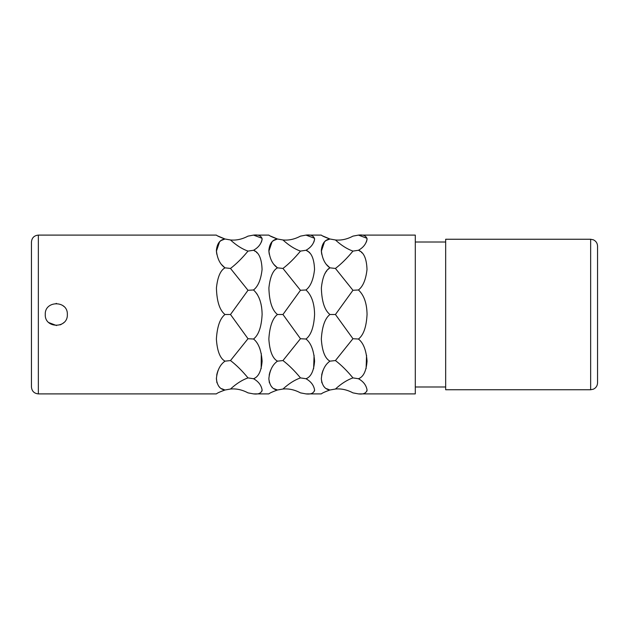 <?xml version="1.0" encoding="UTF-8"?>
<svg xmlns="http://www.w3.org/2000/svg" width="629" height="629" viewBox="0 0 629 629"><rect width="100%" height="100%" fill="white"/><g stroke="black" fill="none" stroke-linecap="round" stroke-linejoin="round"><path stroke-width="0.94" d="M38.353 235.104L38.353 393.896C34.163 393.487 31.859 391.183 31.45 386.992L31.45 242.008C31.859 237.817 34.163 235.513 38.353 235.104L216.384 235.104M326.49 240.364L329.926 238.996C324.981 237.219 322.111 235.922 321.325 235.104C322.111 235.922 324.981 237.219 329.926 238.996L335.438 239.971C341.28 245.341 347.114 249.053 352.94 251.105L358.444 250.271C363.782 252.19 366.636 258.613 367.006 269.534C365.866 279.653 363.012 286.462 358.444 289.969C364.026 295.158 366.896 303.335 367.053 314.5C366.392 326.954 363.523 335.131 358.444 339.031C363.397 342.891 366.259 350.267 367.053 361.172C366.259 371.102 363.389 376.96 358.444 378.729C363.397 381.488 366.259 385.247 367.053 390.011C366.259 393.211 363.389 394.501 358.444 393.896L415.297 393.896L415.297 235.104L358.444 235.104L366.99 238.281M359.23 250.712L360.252 251.388M361.431 252.347L362.005 252.897M367.029 239.452L366.919 240.199M366.597 241.379L366.314 242.094M358.444 250.271C363.389 247.512 366.259 243.753 367.053 238.996C366.259 235.789 363.397 234.499 358.444 235.104L352.94 236.134C347.114 239.24 341.28 240.522 335.438 239.971M322.701 235.961L329.926 238.996C324.981 239.602 322.111 243.36 321.325 250.271C322.111 258.503 324.981 264.353 329.926 267.836L326.443 264.51M321.726 254.258L321.348 251.286M321.348 251.215L324.517 241.788M325.154 241.245L325.846 240.758M324.855 273.772L325.484 272.687M326.003 271.901L326.923 270.674M328.149 269.33L329.329 268.292M329.399 268.229L329.926 267.836C325.358 270.376 322.504 277.09 321.364 287.988C321.733 301.425 324.588 310.262 329.926 314.5C324.981 318.353 322.111 326.53 321.325 339.031C322.111 351.029 324.981 358.404 329.926 361.164L329.392 360.763M306.763 250.712L307.785 251.388M308.965 252.347L309.539 252.897M274.024 240.364L277.46 238.996C272.514 237.219 269.644 235.922 268.85 235.104C269.644 235.922 272.514 237.219 277.46 238.996C272.514 239.602 269.644 243.36 268.85 250.271C269.644 258.503 272.514 264.353 277.46 267.836C272.892 270.376 270.038 277.09 268.897 287.988C269.267 301.425 272.121 310.262 277.46 314.5C272.514 318.353 269.644 326.53 268.85 339.031C269.644 351.029 272.514 358.404 277.46 361.164C272.514 364.647 269.644 370.497 268.85 378.729C269.644 385.64 272.514 389.398 277.46 390.004C272.514 391.781 269.644 393.078 268.85 393.896C269.644 393.078 272.514 391.781 277.46 390.004C272.514 391.781 269.644 393.078 268.85 393.896C269.644 393.078 272.514 391.781 277.46 390.004L282.964 389.029C288.813 388.478 294.647 389.76 300.465 392.866L305.977 393.896C310.923 394.501 313.792 393.211 314.586 390.011C313.792 385.247 310.923 381.488 305.977 378.729C310.923 376.96 313.792 371.102 314.586 361.172C313.792 350.267 310.923 342.891 305.977 339.031C311.056 335.131 313.926 326.954 314.586 314.5C314.429 303.335 311.559 295.158 305.977 289.969C310.545 286.462 313.399 279.653 314.539 269.534C314.17 258.613 311.316 252.19 305.977 250.271C310.923 247.512 313.792 243.753 314.586 238.996C313.792 235.789 310.923 234.499 305.977 235.104L314.524 238.281M314.563 239.452L314.453 240.199M314.123 241.379L313.847 242.094M321.325 235.104L305.977 235.104L300.465 236.134C294.647 239.24 288.813 240.522 282.964 239.971L277.46 238.996L270.234 235.961M276.933 268.229L277.46 267.836L273.969 264.51M269.259 254.258L268.882 251.286M268.874 251.215L272.05 241.788M272.687 241.245L273.379 240.758M221.55 240.364L224.993 238.996C220.048 237.219 217.178 235.922 216.384 235.104C217.178 235.922 220.04 237.219 224.993 238.996L230.497 239.971C236.347 245.341 242.181 249.053 247.999 251.105L253.511 250.271C258.841 252.19 261.703 258.613 262.073 269.534C260.933 279.653 258.079 286.462 253.511 289.969L253.511 289.969C259.093 295.158 261.963 303.335 262.112 314.5L261.986 310.812M261.625 307.416L261.436 306.205M261.043 304.192L260.917 303.65M259.997 300.371L258.818 297.336M257.67 295.087L256.467 293.216M254.297 250.712L255.319 251.388M256.498 252.347L257.072 252.897M253.511 250.271C258.456 247.512 261.326 243.753 262.112 238.996C261.326 235.789 258.456 234.499 253.511 235.104L262.057 238.281M262.096 239.452L261.986 240.199M261.656 241.379L261.381 242.094M217.768 235.961L224.993 238.996C220.04 239.602 217.17 243.36 216.384 250.271C217.178 258.503 220.04 264.353 224.993 267.836C220.425 270.376 217.571 277.09 216.431 287.988C216.801 301.425 219.655 310.262 224.993 314.5C220.048 318.353 217.178 326.53 216.384 339.031C217.178 351.029 220.04 358.404 224.993 361.164L224.474 360.771M224.781 267.679L221.502 264.51M216.793 254.258L216.415 251.286M216.407 251.215L219.584 241.788M220.221 241.245L220.913 240.758M224.467 268.229L224.993 267.836L230.497 268.441L247.999 290.284L230.497 314.5L224.993 314.5M45.257 314.5C44.58 300.253 68.026 300.253 67.35 314.5C68.026 328.747 44.573 328.747 45.257 314.5M352.94 251.105C347.114 258.181 341.28 263.96 335.438 268.441L352.94 290.284L335.438 314.5L329.926 314.5M358.444 289.969L352.94 290.284M329.926 267.836L335.438 268.441M359.363 379.248L360.653 380.089M367.045 390.271L366.896 391.144M366.558 355.228L366.102 368.665M306.897 379.248L308.186 380.089M314.579 390.271L314.429 391.144M314.083 355.228L313.635 368.665M335.438 314.5L352.94 338.716L335.438 360.559L329.926 361.164C324.981 364.647 322.111 370.497 321.325 378.729C322.111 385.64 324.981 389.398 329.926 390.004C324.981 391.781 322.111 393.078 321.325 393.896C322.111 393.078 324.981 391.781 329.926 390.004C324.981 391.781 322.111 393.078 321.325 393.896C322.111 393.078 324.981 391.781 329.926 390.004L326.593 388.691M324.595 387.275L323.904 386.576M321.859 382.794L321.325 378.744M321.647 375.175L322.032 373.398M322.174 372.871L323.015 370.387M262.112 314.5C261.46 326.954 258.59 335.131 253.511 339.031L253.526 339.023C258.456 342.891 261.326 350.267 262.112 361.172C261.326 371.102 258.456 376.96 253.511 378.729C258.456 381.488 261.326 385.247 262.112 390.011C261.326 393.211 258.456 394.501 253.511 393.896L268.85 393.896M254.431 379.248L255.712 380.089M262.104 390.271L261.963 391.144M259.062 346.697L259.848 348.576M261.294 353.529L261.169 368.665M277.46 267.836L282.964 268.441L300.465 290.284L282.964 314.5L300.465 338.716L282.964 360.559L277.46 361.164L276.925 360.763M277.46 390.004L274.126 388.691M272.121 387.275L271.429 386.576M269.393 382.794L268.85 378.729M269.181 375.175L269.566 373.398M269.707 372.871L270.549 370.387M230.497 314.5L247.999 338.716L230.497 360.559L224.993 361.164C220.04 364.647 217.178 370.497 216.384 378.729C217.178 385.64 220.04 389.398 224.993 390.004C220.048 391.781 217.178 393.078 216.384 393.896C217.178 393.078 220.04 391.781 224.993 390.004C220.048 391.781 217.178 393.078 216.384 393.896C217.178 393.078 220.04 391.781 224.993 390.004L221.66 388.691M219.655 387.275L218.963 386.576M216.926 382.794L216.392 378.123M216.706 375.175L217.091 373.398M217.241 372.871L218.082 370.387M224.105 361.856L224.584 361.463M329.926 390.004L335.438 389.029C341.28 388.478 347.114 389.76 352.94 392.866L358.444 393.896M335.438 360.559C341.28 365.04 347.114 370.819 352.94 377.895C347.114 379.947 341.28 383.659 335.438 389.029M352.94 338.716L358.444 339.031M352.94 377.895L358.444 378.729M590.647 389.752L445.67 389.752L445.67 239.248L590.647 239.248L593.391 239.814C596.033 241.104 597.424 243.219 597.55 246.151L597.55 382.849C597.424 385.781 596.033 387.896 593.391 389.186L590.647 389.752L590.647 239.248M282.964 239.971C288.813 245.341 294.647 249.053 300.465 251.105C294.647 258.181 288.813 263.96 282.964 268.441M282.964 314.5L277.46 314.5M300.465 251.105L305.977 250.271M305.977 289.969L300.465 290.284M300.465 338.716L305.977 339.031M282.964 360.559C288.813 365.04 294.647 370.819 300.465 377.895L305.977 378.729M300.465 377.895C294.647 379.947 288.813 383.659 282.964 389.029M268.85 235.104L253.511 235.104L247.999 236.134C242.181 239.24 236.347 240.522 230.497 239.971M247.999 251.105C242.181 258.181 236.347 263.96 230.497 268.441M253.511 289.969L247.999 290.284M247.999 338.716L253.511 339.031M230.497 360.559C236.347 365.04 242.181 370.819 247.999 377.895L253.511 378.729M224.993 390.004L230.497 389.029C236.347 388.478 242.181 389.76 247.999 392.866L253.511 393.896M247.999 377.895C242.181 379.947 236.347 383.659 230.497 389.029M63.812 322.598L62.601 323.573M61.367 324.312L60.077 324.878M56.539 325.547L48.763 322.575M56.067 303.453L56.508 303.453M62.719 305.513L63.844 306.425M305.977 393.896L321.325 393.896M38.353 393.896L216.384 393.896M415.297 242.008L445.67 242.008M415.297 386.992L445.67 386.992"/></g></svg>

